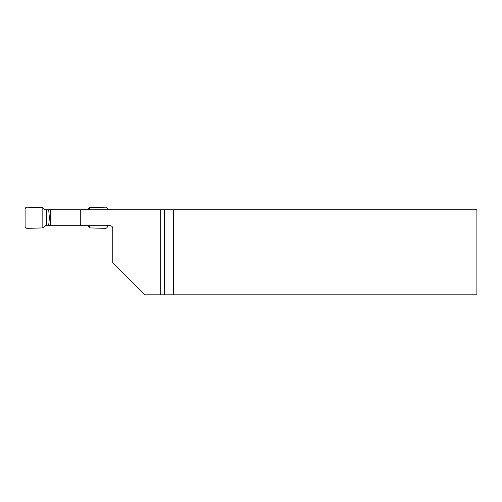 <?xml version="1.0" encoding="UTF-8"?>
<svg xmlns="http://www.w3.org/2000/svg" width="502" height="502" viewBox="0 0 502 502"><rect width="100%" height="100%" fill="white"/><g stroke="black" fill="none" stroke-linecap="round" stroke-linejoin="round"><path stroke-width="0.75" d="M50.376 209.78L476.9 209.78L476.9 294.825L144.695 294.825L112.799 262.929L112.799 228.385A2.661 2.661 0 0 0 110.145 225.724L50.376 225.724L50.376 209.78L46.592 209.78L46.592 225.724L45.029 225.724L42.833 227.921L42.833 207.583L27.252 207.175A2.171 2.127 -125.2 0 0 25.1 209.29L25.1 226.214A2.171 2.127 -54.8 0 0 27.252 228.328L42.833 227.921M160.728 294.825L160.728 209.78M80.753 225.724L80.753 209.78M50.708 209.78L50.708 225.724M173.51 209.78L173.51 294.825M48.675 209.78L49.372 217.749L48.675 225.724L50.376 225.724M48.675 225.724L46.592 225.724M42.833 207.583L45.029 209.78L46.592 209.78M89.758 225.724L89.758 227.921L105.332 228.328A2.171 2.127 54.8 0 0 107.484 226.214L107.484 225.724M89.758 227.921L87.555 225.724M87.555 209.78L89.745 207.583L89.758 209.78M107.484 209.78L107.484 209.29A2.171 2.127 125.2 0 0 105.332 207.175L89.758 207.583M49.372 217.749L50.708 217.749M164.273 294.825L164.273 209.78"/></g></svg>
